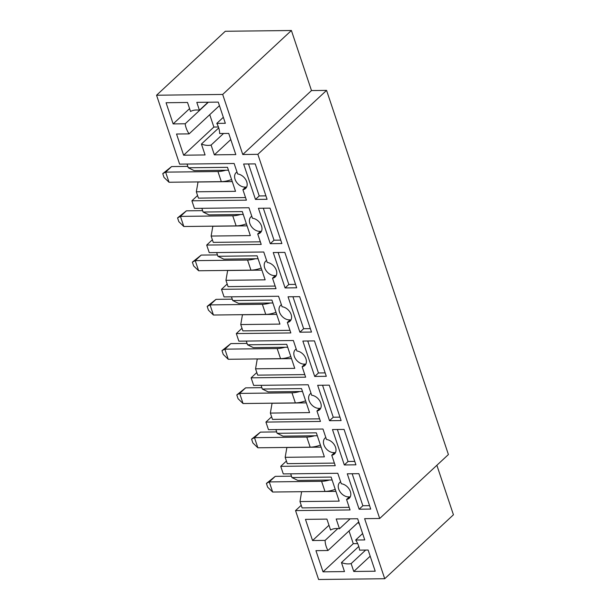 <?xml version="1.0" encoding="UTF-8"?>
<svg xmlns="http://www.w3.org/2000/svg" width="610" height="610" viewBox="0 0 610 610"><rect width="100%" height="100%" fill="white"/><g stroke="black" fill="none" stroke-linecap="round" stroke-linejoin="round"><path stroke-width="0.91" d="M191.891 200.804L194.43 208.391L248.949 207.751L252.456 218.235A9.02 6.374 47.1 0 1 260.729 224.213A9.02 6.374 47.1 0 1 260.409 232.7A9.02 6.374 47.1 0 1 257.71 233.943L261.217 244.419L206.698 245.06L209.238 252.647L263.756 252.006L267.264 262.491A9.02 6.374 47.1 0 1 275.537 268.469A9.02 6.374 47.1 0 1 275.217 276.955A9.02 6.374 47.1 0 1 272.517 278.19L276.025 288.675L221.506 289.315L224.045 296.902L278.564 296.262L282.072 306.746A9.02 6.374 47.1 0 1 290.337 312.724A9.02 6.374 47.1 0 1 290.024 321.211A9.02 6.374 47.1 0 1 287.325 322.446L290.833 332.93L236.314 333.571L238.853 341.158L293.372 340.517L296.872 351.002A9.02 6.374 47.1 0 1 305.145 356.98A9.02 6.374 47.1 0 1 304.832 365.459A9.02 6.374 47.1 0 1 302.133 366.702L305.64 377.186L251.122 377.826L253.661 385.413L308.18 384.773L311.679 395.25A9.02 6.374 47.1 0 1 319.953 401.235A9.02 6.374 47.1 0 1 319.64 409.714A9.02 6.374 47.1 0 1 316.941 410.957L320.448 421.441L265.929 422.082L268.469 429.669L322.98 429.028L326.487 439.505A9.02 6.374 47.1 0 1 334.76 445.491A9.02 6.374 47.1 0 1 334.448 453.97A9.02 6.374 47.1 0 1 331.748 455.212L335.256 465.697L280.737 466.337L283.276 473.917L337.787 473.284L341.295 483.761A9.02 6.374 47.1 0 1 349.568 489.746A9.02 6.374 47.1 0 1 349.255 498.225A9.02 6.374 47.1 0 1 346.556 499.468L350.064 509.952L295.545 510.585L318.603 579.5L384.719 578.722L364.62 518.668L379.694 518.485L257.855 154.33L242.772 154.513L222.68 94.451L156.564 95.221L179.622 164.136L234.141 163.495L237.648 173.98A9.02 6.374 47.1 0 1 245.921 179.958A9.02 6.374 47.1 0 1 245.601 188.444A9.02 6.374 47.1 0 1 242.902 189.687L246.41 200.164L191.891 200.804L197.571 195.52M198.044 181.91L196.328 191.799L235.529 191.334L227.492 167.315L188.292 167.773L194.14 170.617L228.468 170.22M197.945 182.001L232.273 181.597M245.54 197.564L198.441 198.12L196.328 191.799M188.292 167.773L187.041 164.052M236.977 171.989A9.02 6.374 47.1 0 0 236.154 172.6A9.02 6.374 47.1 0 0 236.352 181.925A9.02 6.374 47.1 0 0 245.738 187.041L242.902 189.687M255.476 199.424L267.073 199.287L255.224 163.884L243.626 164.021L255.476 199.424L259.212 195.947L265.929 195.871M248.506 163.96L259.212 195.947M212.379 239.776L206.698 245.06M212.852 226.165L211.136 236.055L250.336 235.59L242.3 211.571L203.1 212.028L208.948 214.873L243.276 214.468M212.753 226.257L247.081 225.852M260.348 241.819L213.248 242.376L211.136 236.055M203.1 212.028L201.849 208.3M251.785 216.245A9.02 6.374 47.1 0 0 250.962 216.855A9.02 6.374 47.1 0 0 251.16 226.18A9.02 6.374 47.1 0 0 260.546 231.297L257.71 233.943M270.283 243.68L281.881 243.542L270.032 208.14L258.434 208.277L270.283 243.68L274.02 240.203L280.737 240.126M263.314 208.216L274.02 240.203M227.187 284.031L221.506 289.315M227.66 270.421L225.944 280.31L265.144 279.845L257.107 255.826L217.907 256.284L223.756 259.128L258.083 258.724M227.56 270.512L261.888 270.108M275.156 286.075L228.056 286.631L225.944 280.31M217.907 256.284L216.657 252.555M266.593 260.5A9.02 6.374 47.1 0 0 265.769 261.111A9.02 6.374 47.1 0 0 265.968 270.436A9.02 6.374 47.1 0 0 275.354 275.552L272.517 278.19M285.091 287.935L296.689 287.798L284.839 252.395L273.242 252.532L285.091 287.935L288.827 284.458L295.545 284.382M278.122 252.471L288.827 284.458M241.995 328.287L236.314 333.571M242.467 314.676L240.752 324.558L279.952 324.101L271.915 300.082L232.715 300.539L238.563 303.383L272.891 302.979M242.368 314.768L276.696 314.363M289.963 330.33L242.864 330.887L240.752 324.558M232.715 300.539L231.464 296.811M281.401 304.756A9.02 6.374 47.1 0 0 280.577 305.358A9.02 6.374 47.1 0 0 280.775 314.691A9.02 6.374 47.1 0 0 290.162 319.808L287.325 322.446M299.899 332.191L311.496 332.053L299.647 296.651L288.05 296.788L299.899 332.191L303.635 328.714L310.353 328.637M292.93 296.727L303.635 328.714M256.802 372.535L251.122 377.826M257.267 358.932L255.56 368.814L294.76 368.356L286.723 344.33L247.523 344.795L253.371 347.639L287.699 347.235M257.176 359.015L291.504 358.619M304.771 374.586L257.672 375.142L255.56 368.814M247.523 344.795L246.272 341.066M296.208 349.012A9.02 6.374 47.1 0 0 295.385 349.614A9.02 6.374 47.1 0 0 295.583 358.947A9.02 6.374 47.1 0 0 304.969 364.063L302.133 366.702M314.707 376.446L326.304 376.309L314.455 340.906L302.857 341.043L314.707 376.446L318.443 372.969L325.16 372.893M307.737 340.982L318.443 372.969M271.61 416.79L265.929 422.082M272.075 403.187L270.367 413.069L309.567 412.612L301.531 388.585L262.33 389.05L268.179 391.894L302.499 391.49M271.984 403.271L306.312 402.875M319.579 418.841L272.479 419.39L270.367 413.069M262.33 389.05L261.08 385.322M311.016 393.259A9.02 6.374 47.1 0 0 310.193 393.869A9.02 6.374 47.1 0 0 310.391 403.202A9.02 6.374 47.1 0 0 319.777 408.319L316.941 410.957M329.514 420.702L341.112 420.564L329.263 385.162L317.665 385.299L329.514 420.702L333.251 417.225L339.968 417.149M322.545 385.238L333.251 417.225M286.418 461.046L280.737 466.337M286.883 447.443L285.175 457.325L324.375 456.867L316.338 432.841L277.138 433.306L282.987 436.15L317.307 435.746M286.791 447.526L321.119 447.13M334.387 463.097L287.287 463.646L285.175 457.325M277.138 433.306L275.888 429.577M325.824 437.515A9.02 6.374 47.1 0 0 325 438.125A9.02 6.374 47.1 0 0 325.199 447.458A9.02 6.374 47.1 0 0 334.585 452.574L331.748 455.212M344.322 464.957L355.92 464.82L344.07 429.417L332.473 429.547L344.322 464.957L348.051 461.48L354.776 461.396M337.353 429.493L348.051 461.48M301.226 505.301L295.545 510.585M156.564 95.221L225.281 31.278L291.397 30.5L311.489 90.562L242.772 154.513M216.786 123.395L225.342 123.296L218.258 102.114L196.801 102.366L199.432 110.242A20.199 14.282 -132.9 0 0 190.541 111.485L187.522 102.48L166.065 102.732L173.149 123.906L185.196 123.769A20.199 14.282 -132.9 0 0 189.1 133.88L176.534 134.025L183.625 155.199L205.082 154.955L201.43 144.044A20.199 14.282 -132.9 0 0 211.09 145.073L214.362 154.841L235.818 154.589L228.727 133.415L219.646 133.521A20.199 14.282 -132.9 0 0 216.786 123.395L223.336 117.295M330.574 530.014L326.922 519.11L305.465 519.362L312.556 540.536L325.115 540.391A20.199 14.282 -132.9 0 0 327.982 550.51L315.942 550.655L323.025 571.829L344.482 571.578L341.47 562.572A20.199 14.282 -132.9 0 0 351.131 563.602L353.762 571.471L375.219 571.219L368.135 550.045L359.572 550.144A20.199 14.282 -132.9 0 0 355.668 540.033L364.75 539.926L357.658 518.744L336.202 518.996L339.473 528.763A20.199 14.282 -132.9 0 0 330.574 530.014M359.13 509.213L370.727 509.075L358.878 473.673L347.281 473.802L359.13 509.213L362.858 505.736L369.584 505.652M340.632 481.77A9.02 6.374 47.1 0 0 339.808 482.38A9.02 6.374 47.1 0 0 340.006 491.713A9.02 6.374 47.1 0 0 349.393 496.83L346.556 499.468M257.855 154.33L326.571 90.387L311.489 90.562M379.694 518.485L448.411 454.541L326.571 90.387M384.719 578.722L453.436 514.779L436.874 465.278M352.161 473.749L362.858 505.736M301.691 491.698L335.927 491.386M349.194 507.352L302.095 507.901L299.983 501.58L339.183 501.123L331.146 477.096L291.946 477.554L290.695 473.833M332.114 480.001L297.794 480.405L291.946 477.554M301.599 491.782L299.983 501.58M355.668 540.033L362.614 533.559M351.131 563.602L365.664 550.067M341.47 562.572L358.779 546.461M327.982 550.51L358.23 522.358A20.199 14.282 -132.9 0 0 359.618 524.592M325.115 540.391L337.826 528.557M339.473 528.763L350.14 518.836M370.186 556.183L353.762 571.471M349.012 530.936L353.274 543.678L357.681 543.632M353.274 543.678L323.025 571.829M328.981 525.248L312.556 540.536M291.397 30.5L222.68 94.451M211.09 145.073L223.557 133.476M201.43 144.044L218.738 127.932M189.1 133.88L219.348 105.728A20.199 14.282 -132.9 0 0 219.577 106.064M185.196 123.769L208.33 102.236M199.432 110.242L208.033 102.236M230.786 139.553L214.362 154.841M209.733 114.672L213.874 127.048L218.426 126.994M213.874 127.048L183.625 155.199M189.58 108.618L173.149 123.906M266.41 483.41L269.277 481.923L272.662 492.034L267.676 487.207L266.41 483.41L275.255 476.364L269.277 481.923L321.592 481.313A14.427 5.521 -18.5 0 0 329.392 480.032M272.662 492.034L324.977 491.424A14.427 5.521 -18.5 0 0 335.241 489.334M291.481 476.174L275.255 476.364M251.602 439.162L254.477 437.667L257.855 447.786L252.868 442.951L251.602 439.162L260.447 432.109L254.477 437.667L306.784 437.057A14.427 5.521 -18.5 0 0 314.585 435.776M257.855 447.786L310.17 447.168A14.427 5.521 -18.5 0 0 320.433 445.087M276.673 431.918L260.447 432.109M236.794 394.906L239.669 393.412L243.047 403.53L238.06 398.696L236.794 394.906L245.639 387.853L239.669 393.412L291.976 392.802A14.427 5.521 -18.5 0 0 299.777 391.521M243.047 403.53L295.362 402.913A14.427 5.521 -18.5 0 0 305.625 400.831M261.865 387.663L245.639 387.853M221.987 350.651L224.861 349.156L228.239 359.275L223.252 354.44L221.987 350.651L230.832 343.598L224.861 349.156L277.169 348.546A14.427 5.521 -18.5 0 0 284.969 347.265M228.239 359.275L280.554 358.657A14.427 5.521 -18.5 0 0 290.817 356.575M247.058 343.407L230.832 343.598M207.179 306.395L210.054 304.901L213.431 315.019L208.445 310.185L207.179 306.395L216.024 299.342L210.054 304.901L262.361 304.291A14.427 5.521 -18.5 0 0 270.161 303.017M213.431 315.019L265.746 314.402A14.427 5.521 -18.5 0 0 276.01 312.32M232.25 299.152L216.024 299.342M192.371 262.14L195.246 260.645L198.631 270.764L193.637 265.929L192.371 262.14L201.216 255.087L195.246 260.645L247.553 260.035A14.427 5.521 -18.5 0 0 255.354 258.762M198.631 270.764L250.939 270.146A14.427 5.521 -18.5 0 0 261.202 268.065M217.442 254.896L201.216 255.087M177.563 217.884L180.438 216.39L183.823 226.508L178.829 221.674L177.563 217.884L186.408 210.831L180.438 216.39L232.745 215.78A14.427 5.521 -18.5 0 0 240.546 214.506M183.823 226.508L236.131 225.898A14.427 5.521 -18.5 0 0 246.394 223.809M202.634 210.641L186.408 210.831M162.756 173.629L165.63 172.134L169.016 182.253L164.021 177.418L162.756 173.629L171.601 166.576L165.63 172.134L217.938 171.524A14.427 5.521 -18.5 0 0 225.738 170.251M169.016 182.253L221.323 181.643A14.427 5.521 -18.5 0 0 231.587 179.553M187.827 166.385L171.601 166.576M321.592 481.313L324.977 491.424M306.784 437.057L310.17 447.168M291.976 392.802L295.362 402.913M277.169 348.546L280.554 358.657M262.361 304.291L265.746 314.402M247.553 260.035L250.939 270.146M232.745 215.78L236.131 225.898M217.938 171.524L221.323 181.643"/></g></svg>
